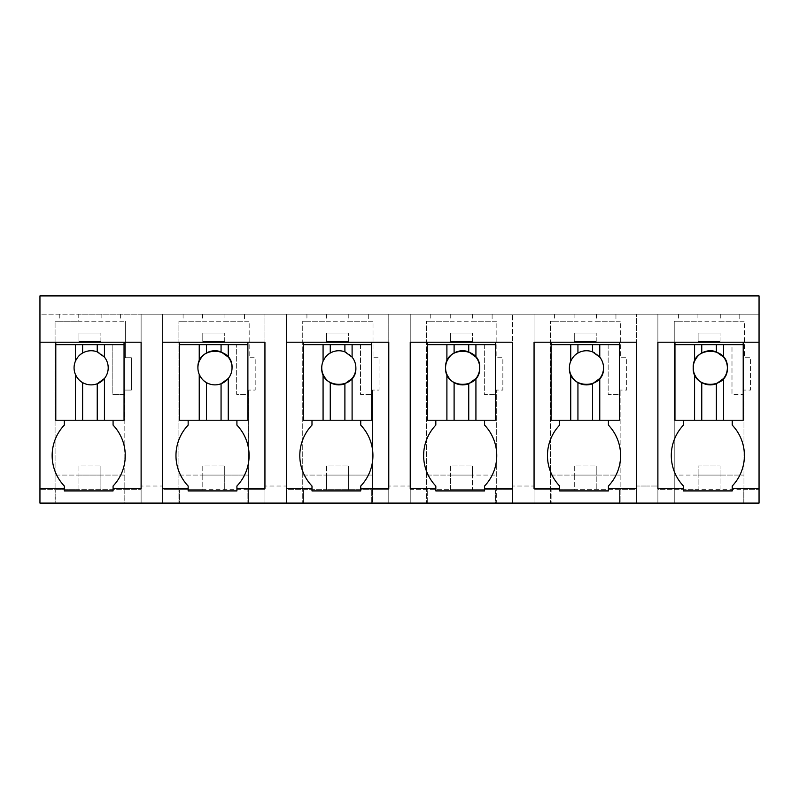 <?xml version="1.0" encoding="UTF-8"?>
<svg xmlns="http://www.w3.org/2000/svg" width="799" height="799" viewBox="0 0 799 799"><rect width="100%" height="100%" fill="white"/><g stroke="black" fill="none" stroke-linecap="round" stroke-linejoin="round"><path stroke-width="0.6" stroke-dasharray="4 3" d="M59.266 314.187L59.266 321.228L55.071 321.238L55.071 489.697L78.951 489.697L78.951 475.065L124.814 475.065L124.814 489.697L141.113 489.697L39.95 489.697L39.95 503.1L55.071 503.1L55.071 321.238L125.343 321.238L78.761 321.238L78.761 314.187L141.113 314.187L141.113 503.1L141.113 486.032L141.113 503.1L124.814 503.1L124.814 390.072L124.814 475.065L78.951 475.065L78.951 489.697L124.814 489.697L124.814 503.1L141.113 503.1L124.045 503.1L124.045 489.697L124.045 503.1L55.79 503.1L55.79 489.697L55.79 503.1L39.95 503.1L55.071 503.1L55.071 489.697L39.95 489.697L39.95 503.1L39.95 314.187L78.761 314.187M59.266 321.228L78.761 321.238M39.95 314.187L39.95 295.9L759.05 295.9L759.05 503.1L759.05 489.697L759.05 503.1L743.21 503.1L743.21 489.697L759.05 489.697L698.106 489.697L698.106 475.065L698.106 489.697L659.105 489.697L743.21 489.697L743.21 503.1L674.955 503.1L674.955 489.697L674.955 503.1L636.433 503.1L636.433 486.032L647.19 486.032L636.433 486.032L636.433 503.1L636.433 489.697L619.375 489.697L619.375 503.1L636.433 503.1L636.433 489.697L620.144 489.697L620.144 503.1L647.19 503.1L636.433 503.1L636.433 314.187L636.433 503.1L620.144 503.1L620.144 390.072L620.144 489.697L574.281 489.697L574.281 475.065L620.144 475.065L596.214 475.065L596.214 489.697L596.214 475.065L574.281 475.065L574.281 489.697L535.28 489.697L619.375 489.697L619.375 503.1L551.12 503.1L551.12 489.697L551.12 503.1L512.608 503.1L512.608 489.697L495.54 489.697L495.54 503.1L512.608 503.1L512.608 486.032L512.608 503.1L512.608 489.697L496.309 489.697L496.309 503.1L523.355 503.1L512.608 503.1L512.608 314.187L512.608 503.1L496.309 503.1L496.309 390.072L496.309 489.697L450.446 489.697L450.446 475.065L496.309 475.065L472.389 475.065L472.389 489.697L472.389 475.065L450.446 475.065L450.446 489.697L411.445 489.697L495.54 489.697L495.54 503.1L427.285 503.1L427.285 489.697L427.285 503.1L388.773 503.1L388.773 489.697L371.715 489.697L371.715 503.1L388.773 503.1L388.773 486.032L388.773 503.1L388.773 489.697L372.474 489.697L372.474 503.1L399.52 503.1L388.773 503.1L388.773 314.187L388.773 503.1L372.474 503.1L372.474 390.072L372.474 489.697L326.611 489.697L326.611 475.065L372.474 475.065L348.554 475.065L348.554 489.697L348.554 475.065L326.611 475.065L326.611 489.697L287.61 489.697L371.715 489.697L371.715 503.1L303.46 503.1L303.46 489.697L303.46 503.1L264.938 503.1L264.938 489.697L247.88 489.697L247.88 503.1L264.938 503.1L264.938 486.032L264.938 503.1L264.938 489.697L248.649 489.697L248.649 503.1L275.695 503.1L264.938 503.1L264.938 314.187L264.938 503.1L248.649 503.1L248.649 390.072L248.649 489.697L202.786 489.697L202.786 475.065L248.649 475.065L224.719 475.065L224.719 489.697L224.719 475.065L202.786 475.065L202.786 489.697L163.785 489.697L247.88 489.697L247.88 503.1L179.625 503.1L179.625 489.697L179.625 503.1L141.113 503.1L151.86 503.1L141.113 503.1L141.113 314.187L759.05 314.187L39.95 314.187M101.123 314.187L101.123 321.238M120.619 314.187L120.619 321.238M131.366 390.072L124.814 390.072L131.366 390.072L131.366 357.742L125.343 357.742L125.343 321.238L125.343 357.742L131.366 357.742L131.366 390.072M55.071 475.065L78.951 475.065L78.951 465.927L100.894 465.927L78.951 465.927L78.951 475.065L55.071 475.065M732.234 488.469L759.05 488.469M743.21 344.649L731.994 344.649L731.994 394.376L743.21 394.376L743.21 344.649L743.21 420.224L732.234 420.224L732.234 425.098A44.185 44.185 0 0 1 732.234 486.032L732.234 490.916L683.485 490.916L683.485 486.032A44.185 44.185 0 0 1 683.485 425.098L683.485 420.224L674.955 420.224L674.955 342.212L657.887 342.212L657.887 488.469L683.485 488.469M674.955 342.212L759.05 342.212M39.95 342.212L141.113 342.212L141.113 488.469L113.078 488.469M39.95 488.469L64.329 488.469M179.625 342.212L247.88 342.212L247.88 420.224L236.913 420.224L236.913 425.098A44.185 44.185 0 0 1 236.913 486.032L236.913 490.916L188.155 490.916L188.155 486.032A44.185 44.185 0 0 1 188.155 425.098L188.155 420.224L179.625 420.224L179.625 342.212L162.567 342.212L162.567 488.469L188.155 488.469M247.88 342.212L264.938 342.212L264.938 488.469L236.913 488.469M559.65 488.469L534.062 488.469L534.062 342.212L636.433 342.212L636.433 488.469L608.409 488.469M435.825 488.469L410.227 488.469L410.227 342.212L512.608 342.212L512.608 488.469L484.574 488.469M311.99 488.469L286.392 488.469L286.392 342.212L388.773 342.212L388.773 488.469L360.739 488.469M124.045 342.212L124.045 420.224L113.078 420.224L113.078 425.098A44.185 44.185 0 0 1 113.078 486.032L113.078 490.916L64.329 490.916L64.329 486.032A44.185 44.185 0 0 1 64.329 425.098L64.329 420.224L55.79 420.224L55.79 344.649L112.839 344.649L112.839 394.376L124.045 394.376L124.045 344.649L124.045 420.224L124.045 394.376L112.839 394.376L112.839 344.649L124.045 344.649M162.567 314.187L162.567 503.1L151.86 503.1L178.906 503.1L178.906 321.238L178.906 503.1L162.567 503.1L162.567 486.032L141.113 486.032L162.567 486.032L162.567 503.1L162.567 489.697L163.785 489.697L162.567 489.697L162.567 503.1L162.567 314.187M743.969 503.1L743.969 390.072L743.969 503.1L759.05 503.1L743.969 503.1M678.421 314.187L678.421 321.238L674.226 321.238L744.498 321.238L744.498 357.742L750.521 357.742L750.521 390.072L743.969 390.072L750.521 390.072L750.521 357.742L744.498 357.742L744.498 321.238L739.784 321.238L739.784 314.187M720.279 314.187L720.279 321.238L739.784 321.238M697.917 314.187L697.917 321.238L720.279 321.238M678.421 321.238L697.917 321.238M674.226 503.1L674.226 321.238L674.226 503.1L647.19 503.1L657.887 503.1L657.887 486.032L647.19 486.032L657.887 486.032L657.887 503.1L657.887 489.697L659.105 489.697L657.887 489.697L657.887 503.1L674.226 503.1M657.887 314.187L657.887 503.1L657.887 314.187M554.586 314.187L554.586 321.238L550.401 321.238L620.673 321.238L620.673 357.742L626.686 357.742L626.686 390.072L620.144 390.072L626.686 390.072L626.686 357.742L620.673 357.742L620.673 321.238L615.949 321.238L615.949 314.187M596.444 314.187L596.444 321.238L615.949 321.238M574.091 314.187L574.091 321.238L596.444 321.238M554.586 321.238L574.091 321.238M534.062 503.1L550.401 503.1L550.401 321.238L550.401 503.1L523.355 503.1L534.062 503.1L534.062 486.032L512.608 486.032L534.062 486.032L534.062 503.1L534.062 489.697L535.28 489.697L534.062 489.697L534.062 503.1L534.062 314.187L534.062 503.1M430.761 314.187L430.761 321.238L426.566 321.238L496.838 321.238L496.838 357.742L502.851 357.742L502.851 390.072L496.309 390.072L502.851 390.072L502.851 357.742L496.838 357.742L496.838 321.238L492.114 321.238L492.114 314.187M472.618 314.187L472.618 321.238L492.114 321.238M450.256 314.187L450.256 321.238L472.618 321.238M430.761 321.238L450.256 321.238M410.227 503.1L426.566 503.1L426.566 321.238L426.566 503.1L399.52 503.1L410.227 503.1L410.227 486.032L388.773 486.032L410.227 486.032L410.227 503.1L410.227 489.697L411.445 489.697L410.227 489.697L410.227 503.1L410.227 314.187L410.227 503.1M306.926 314.187L306.926 321.238L302.731 321.238L373.013 321.238L373.013 357.742L379.026 357.742L379.026 390.072L372.474 390.072L379.026 390.072L379.026 357.742L373.013 357.742L373.013 321.238L368.289 321.238L368.289 314.187M348.783 314.187L348.783 321.238L368.289 321.238M326.431 314.187L326.431 321.238L348.783 321.238M306.926 321.238L326.431 321.238M286.392 503.1L302.731 503.1L302.731 321.238L302.731 503.1L275.695 503.1L286.392 503.1L286.392 486.032L264.938 486.032L286.392 486.032L286.392 503.1L286.392 489.697L287.61 489.697L286.392 489.697L286.392 503.1L286.392 314.187L286.392 503.1M183.091 314.187L183.091 321.238L178.906 321.238L249.178 321.238L249.178 357.742L255.191 357.742L255.191 390.072L248.649 390.072L255.191 390.072L255.191 357.742L249.178 357.742L249.178 321.238L244.454 321.238L244.454 314.187M224.948 314.187L224.948 321.238L244.454 321.238M202.596 314.187L202.596 321.238L224.948 321.238M183.091 321.238L202.596 321.238M100.894 489.697L100.894 475.065L100.894 489.697M559.65 420.224L551.12 420.224L559.65 420.224L559.65 425.098A44.185 44.185 0 0 0 559.65 486.032L559.65 490.916L608.409 490.916L608.409 486.032A44.185 44.185 0 0 0 608.409 425.098L608.409 420.224L619.375 420.224L619.375 342.212M435.825 420.224L427.285 420.224L435.825 420.224L435.825 425.098A44.185 44.185 0 0 0 435.825 486.032L435.825 490.916L484.574 490.916L484.574 486.032A44.185 44.185 0 0 0 484.574 425.098L484.574 420.224L495.54 420.224L495.54 342.212M311.99 420.224L303.46 420.224L311.99 420.224L311.99 425.098A44.185 44.185 0 0 0 311.99 486.032L311.99 490.916L360.739 490.916L360.739 486.032A44.185 44.185 0 0 0 360.739 425.098L360.739 420.224L371.715 420.224L371.715 342.212M64.329 420.224L55.79 420.224L55.79 342.212M732.234 420.224L743.21 420.224L743.21 394.376L731.994 394.376L731.994 344.649L674.955 344.649L674.955 420.224L743.21 420.224L743.21 342.212M683.485 420.224L674.955 420.224L674.955 344.649M113.078 420.224L55.79 420.224L55.79 344.649M188.155 420.224L179.625 420.224L179.625 344.649L236.664 344.649L236.664 394.376L247.88 394.376L247.88 344.649L247.88 420.224L247.88 394.376L236.664 394.376L236.664 344.649L247.88 344.649M236.913 420.224L179.625 420.224L179.625 344.649M551.12 342.212L551.12 420.224L551.12 344.649L608.159 344.649L608.159 394.376L619.375 394.376L608.159 394.376L608.159 344.649L619.375 344.649M608.409 420.224L551.12 420.224L551.12 344.649M427.285 342.212L427.285 420.224L427.285 344.649L484.334 344.649L484.334 394.376L495.54 394.376L484.334 394.376L484.334 344.649L495.54 344.649M484.574 420.224L427.285 420.224L427.285 344.649M303.46 342.212L303.46 420.224L303.46 344.649L360.499 344.649L360.499 394.376L371.715 394.376L360.499 394.376L360.499 344.649L371.715 344.649M360.739 420.224L303.46 420.224L303.46 344.649M720.049 489.697L720.049 475.065L698.106 475.065L720.049 475.065L720.049 489.697M720.049 475.065L743.969 475.065L698.106 475.065L698.106 465.927L720.049 465.927L698.106 465.927L698.106 475.065L674.226 475.065L720.049 475.065L720.049 465.927L720.049 475.065M550.401 475.065L574.281 475.065L574.281 465.927L596.214 465.927L574.281 465.927L574.281 475.065L550.401 475.065M426.566 475.065L450.446 475.065L450.446 465.927L472.389 465.927L450.446 465.927L450.446 475.065L426.566 475.065M302.731 475.065L326.611 475.065L326.611 465.927L348.554 465.927L326.611 465.927L326.611 475.065L302.731 475.065M178.906 475.065L202.786 475.065L202.786 465.927L224.719 465.927L202.786 465.927L202.786 475.065L178.906 475.065M75.406 361.208A17.059 17.059 0 0 0 75.406 374.421M82.607 382.591A17.059 17.059 0 0 0 97.238 383.75M104.439 378.506A17.059 17.059 0 0 0 104.439 357.113M104.04 356.644A17.059 17.059 0 0 0 98.906 352.619M97.238 351.87A17.059 17.059 0 0 0 82.607 353.038M79.79 355.066A17.059 17.059 0 0 0 75.815 360.319M197.912 367.81A17.059 17.059 0 0 0 199.241 374.421M206.442 382.591A17.059 17.059 0 0 0 221.063 383.75M228.264 378.506A17.059 17.059 0 0 0 232.04 367.81M355.865 367.81A17.059 17.059 0 0 0 352.099 357.113M351.7 356.644A17.059 17.059 0 0 0 346.566 352.619M344.898 351.87A17.059 17.059 0 0 0 330.267 353.038M327.46 355.066A17.059 17.059 0 0 0 323.475 360.319M323.076 361.208A17.059 17.059 0 0 0 321.737 367.81M599.36 356.644A17.059 17.059 0 0 0 594.236 352.619M592.558 351.87A17.059 17.059 0 0 0 577.937 353.038M575.12 355.066A17.059 17.059 0 0 0 571.135 360.319M570.736 361.208A17.059 17.059 0 0 0 569.407 367.81M100.894 475.065L78.951 475.065L100.894 475.065L100.894 465.927L100.894 475.065M224.719 475.065L202.786 475.065L224.719 475.065L224.719 465.927L224.719 475.065M348.554 475.065L326.611 475.065L348.554 475.065L348.554 465.927L348.554 475.065M472.389 475.065L450.446 475.065L472.389 475.065L472.389 465.927L472.389 475.065M596.214 475.065L574.281 475.065L596.214 475.065L596.214 465.927L596.214 475.065M100.894 341.602L78.951 341.602L78.951 333.073L100.894 333.073L78.951 333.073L78.951 341.602L100.894 341.602L100.894 333.073L100.894 341.602M224.719 341.602L202.786 341.602L202.786 333.073L224.719 333.073L202.786 333.073L202.786 341.602L224.719 341.602L224.719 333.073L224.719 341.602M348.554 341.602L326.611 341.602L326.611 333.073L348.554 333.073L326.611 333.073L326.611 341.602L348.554 341.602L348.554 333.073L348.554 341.602M472.389 341.602L450.446 341.602L450.446 333.073L472.389 333.073L450.446 333.073L450.446 341.602L472.389 341.602L472.389 333.073L472.389 341.602M596.214 341.602L574.281 341.602L574.281 333.073L596.214 333.073L574.281 333.073L574.281 341.602L596.214 341.602L596.214 333.073L596.214 341.602M720.049 341.602L698.106 341.602L698.106 333.073L720.049 333.073L698.106 333.073L698.106 341.602L720.049 341.602L720.049 333.073L720.049 341.602"/><path stroke-width="1.2" d="M759.05 488.469L732.234 488.469L732.234 490.916L683.485 490.916L683.485 488.469L657.887 488.469L657.887 342.212L759.05 342.212L759.05 503.1L39.95 503.1L39.95 488.469L64.329 488.469L64.329 490.916L113.078 490.916L113.078 488.469L141.113 488.469L141.113 342.212L124.045 342.212L124.045 344.649L97.238 344.649L97.238 351.87A17.059 17.059 0 0 0 79.79 355.066M759.05 342.212L759.05 295.9L39.95 295.9L39.95 488.469M39.95 342.212L124.045 342.212M236.913 488.469L236.913 490.916L188.155 490.916L188.155 488.469L162.567 488.469L162.567 342.212L264.938 342.212L264.938 488.469L236.913 488.469L236.913 486.032A44.185 44.185 0 0 0 236.913 425.098L236.913 420.224M608.409 488.469L608.409 490.916L559.65 490.916L559.65 488.469L534.062 488.469L534.062 342.212L636.433 342.212L636.433 488.469L608.409 488.469L608.409 486.032A44.185 44.185 0 0 0 608.409 425.098L608.409 420.224M484.574 488.469L484.574 490.916L435.825 490.916L435.825 488.469L410.227 488.469L410.227 342.212L512.608 342.212L512.608 488.469L484.574 488.469L484.574 486.032A44.185 44.185 0 0 0 484.574 425.098L484.574 420.224M360.739 488.469L360.739 490.916L311.99 490.916L311.99 488.469L286.392 488.469L286.392 342.212L388.773 342.212L388.773 488.469L360.739 488.469L360.739 486.032A44.185 44.185 0 0 0 360.739 425.098L360.739 420.224M64.329 420.224L64.329 425.098A44.185 44.185 0 0 0 64.329 486.032L64.329 488.469M97.238 344.649L55.79 344.649L55.79 342.212M732.234 488.469L732.234 486.032A44.185 44.185 0 0 0 732.234 425.098L732.234 420.224M683.485 420.224L683.485 425.098A44.185 44.185 0 0 0 683.485 486.032L683.485 488.469M113.078 488.469L113.078 486.032A44.185 44.185 0 0 0 113.078 425.098L113.078 420.224M188.155 420.224L188.155 425.098A44.185 44.185 0 0 0 188.155 486.032L188.155 488.469M559.65 420.224L559.65 425.098A44.185 44.185 0 0 0 559.65 486.032L559.65 488.469M435.825 420.224L435.825 425.098A44.185 44.185 0 0 0 435.825 486.032L435.825 488.469M311.99 420.224L311.99 425.098A44.185 44.185 0 0 0 311.99 486.032L311.99 488.469M743.21 342.212L743.21 344.649L716.393 344.649L716.393 351.87A17.059 17.059 0 0 0 701.762 353.038C698.965 354.416 696.568 357.133 694.561 361.208A17.059 17.059 0 0 0 694.561 374.421L694.561 420.224L743.21 420.224L743.21 344.649M716.393 344.649L674.955 344.649L674.955 342.212M247.88 342.212L247.88 344.649L179.625 344.649L179.625 342.212M619.375 342.212L619.375 344.649L551.12 344.649L551.12 342.212M495.54 342.212L495.54 344.649L427.285 344.649L427.285 342.212M371.715 342.212L371.715 344.649L303.46 344.649L303.46 342.212M55.79 344.649L55.79 420.224L124.045 420.224L124.045 344.649M75.406 344.649L75.406 361.208A17.059 17.059 0 0 0 75.406 374.421L75.406 420.224M75.815 360.319A17.059 17.059 0 0 0 75.406 361.208C77.413 357.133 79.81 354.416 82.607 353.038L82.607 344.649M104.439 344.649L104.439 357.113L97.238 351.87A17.059 17.059 0 0 1 98.906 352.619M104.439 420.224L104.439 378.506L97.238 383.75A17.059 17.059 0 0 0 104.04 356.644M97.238 420.224L97.238 383.75A17.059 17.059 0 0 1 75.406 374.421C77.413 378.486 79.81 381.213 82.607 382.591L82.607 420.224M179.625 344.649L179.625 420.224L247.88 420.224L247.88 344.649M199.241 344.649L199.241 361.208A17.059 17.059 0 0 0 199.241 374.421L199.241 420.224M199.241 361.208C201.248 357.133 203.645 354.416 206.442 353.038A17.059 17.059 0 0 1 221.063 351.87L221.063 344.649M206.442 344.649L206.442 353.038M228.264 344.649L228.264 357.113L221.063 351.87M228.264 420.224L228.264 378.506L221.063 383.75A17.059 17.059 0 0 0 228.264 357.113M221.063 420.224L221.063 383.75A17.059 17.059 0 0 1 199.241 374.421C201.248 378.486 203.645 381.213 206.442 382.591L206.442 420.224M232.04 367.81C233.078 345.797 196.864 345.797 197.912 367.81M303.46 344.649L303.46 420.224L371.715 420.224L371.715 344.649M323.076 344.649L323.076 361.208A17.059 17.059 0 0 0 323.076 374.421L323.076 420.224M323.475 360.319A17.059 17.059 0 0 0 323.076 361.208C325.073 357.133 327.47 354.416 330.267 353.038A17.059 17.059 0 0 1 344.898 351.87L344.898 344.649M330.267 344.649L330.267 353.038A17.059 17.059 0 0 0 327.46 355.066M352.099 344.649L352.099 357.113L344.898 351.87A17.059 17.059 0 0 1 346.566 352.619M352.099 420.224L352.099 378.506A17.059 17.059 0 0 0 351.7 356.644M323.076 374.421C325.073 378.486 327.48 381.213 330.267 382.591L330.267 420.224M321.737 367.81C320.699 389.822 356.913 389.822 355.865 367.81M352.099 378.506L344.898 383.75L344.898 420.224M330.267 382.591A17.059 17.059 0 0 0 344.898 383.75M427.285 344.649L427.285 420.224L495.54 420.224L495.54 344.649M446.901 344.649L446.901 361.208A17.059 17.059 0 0 0 446.901 374.421L446.901 420.224M446.901 361.208C448.908 357.133 451.305 354.416 454.102 353.038A17.059 17.059 0 0 1 468.733 351.87L468.733 344.649M454.102 344.649L454.102 353.038M475.924 344.649L475.924 357.113L468.733 351.87M475.924 420.224L475.924 378.506A17.059 17.059 0 0 0 475.924 357.113M446.901 374.421C448.908 378.486 451.305 381.213 454.102 382.591L454.102 420.224M445.572 367.81C444.524 389.822 480.748 389.822 479.7 367.81C480.748 345.797 444.524 345.797 445.572 367.81M475.924 378.506L468.733 383.75L468.733 420.224M454.102 382.591A17.059 17.059 0 0 0 468.733 383.75M551.12 344.649L551.12 420.224L619.375 420.224L619.375 344.649M570.736 344.649L570.736 361.208A17.059 17.059 0 0 0 570.736 374.421L570.736 420.224M571.135 360.319A17.059 17.059 0 0 0 570.736 361.208C572.733 357.133 575.14 354.416 577.937 353.038A17.059 17.059 0 0 1 592.558 351.87L592.558 344.649M577.937 344.649L577.937 353.038A17.059 17.059 0 0 0 575.12 355.066M599.759 344.649L599.759 357.113L592.558 351.87A17.059 17.059 0 0 1 594.236 352.619M599.759 420.224L599.759 378.506A17.059 17.059 0 0 0 599.759 357.113M570.736 374.421C572.743 378.486 575.14 381.213 577.937 382.591L577.937 420.224M569.407 367.81C568.359 389.822 604.573 389.822 603.525 367.81A17.059 17.059 0 0 0 599.36 356.644M599.759 378.506L592.558 383.75L592.558 420.224M577.937 382.591A17.059 17.059 0 0 0 592.558 383.75M674.955 344.649L674.955 420.224L694.561 420.224M694.561 344.649L694.561 361.208M701.762 344.649L701.762 353.038M723.594 344.649L723.594 357.113L716.393 351.87M723.594 420.224L723.594 378.506A17.059 17.059 0 0 0 723.594 357.113M694.561 374.421C696.568 378.486 698.975 381.213 701.762 382.591L701.762 420.224M693.232 367.81C692.184 389.822 728.408 389.822 727.36 367.81C728.408 345.797 692.184 345.797 693.232 367.81M723.594 378.506L716.393 383.75L716.393 420.224M701.762 382.591A17.059 17.059 0 0 0 716.393 383.75"/></g></svg>
